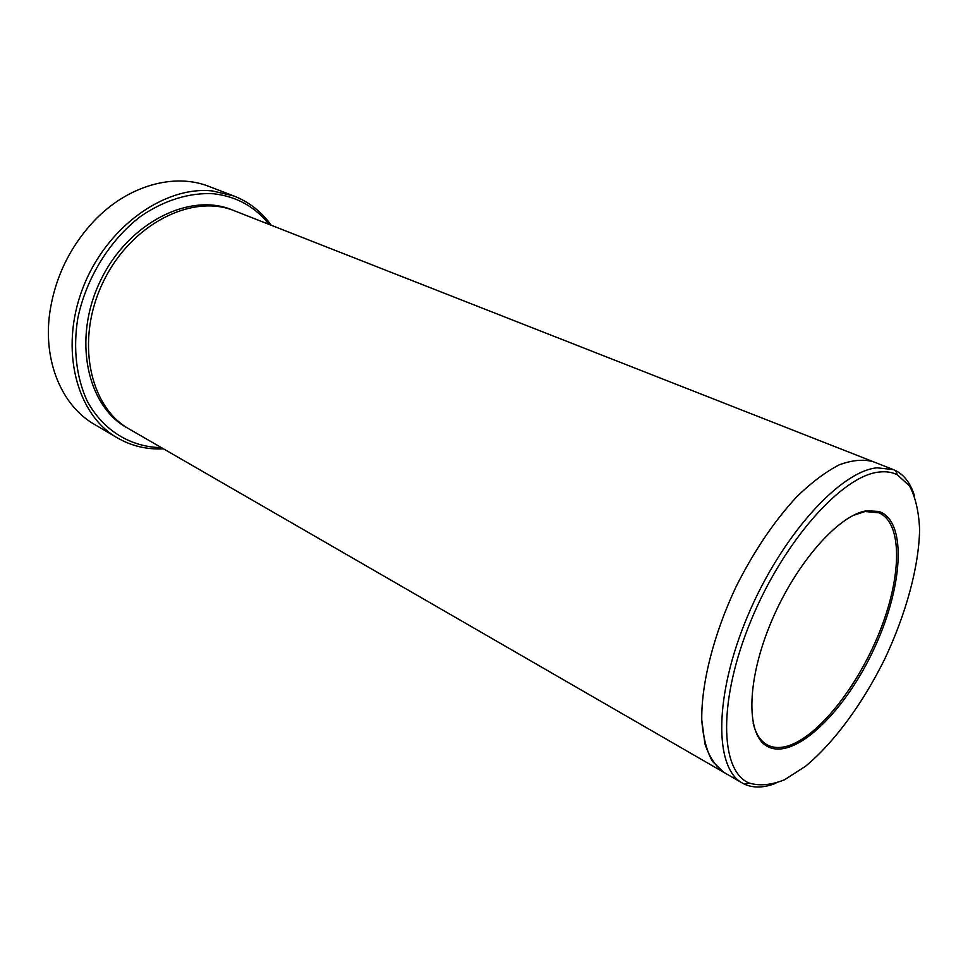 <?xml version="1.0" encoding="UTF-8"?>
<svg xmlns="http://www.w3.org/2000/svg" width="968" height="968" viewBox="0 0 968 968"><rect width="100%" height="100%" fill="white"/><g stroke="black" fill="none" stroke-linecap="round" stroke-linejoin="round"><path stroke-width="1.45" d="M269.007 224.37C254.995 206.656 236.543 196.456 213.65 193.769C189.861 192.366 164.342 200.061 140.638 216.384C109.662 240.052 86.031 278.3 77.742 318.617C72.951 348.807 76.387 377.556 87.144 400.921C103.104 430.639 130.837 447.156 161.438 447.639M724.112 772.524L129.385 429.139C89.189 406.959 75.093 339.72 103.165 282.027C130.789 224.104 192.16 193.225 234.546 210.843L873.753 461.893M879.005 472.069C842.22 475.591 783.717 540.979 751.023 620.476C718.038 699.937 719.635 770.54 748.857 782.93C759.372 786.21 771.315 785.133 784.673 779.688L805.558 766.232C834.222 742.565 863.02 703.107 884.921 658.639C906.048 613.785 918.959 566.679 919.6 529.508C918.862 511.903 915.546 497.431 909.642 486.093L897.312 474.768C892.012 472.13 885.914 471.234 879.005 472.069M914.421 495.713C910.658 483.516 904.427 475.167 895.739 470.654L893.416 469.613L877.056 467.81C840.055 471.222 781.37 535.849 747.804 615.672C713.96 695.46 714.057 768.048 742.408 783.088L744.658 784.261C753.612 788.242 764.018 787.904 775.9 783.245M753.14 723.048C755.536 732.982 759.674 739.915 765.567 743.872L767.116 744.815C773.747 748.349 781.624 748.397 790.759 744.961C821.747 733.115 860.274 682.21 880.965 628.377C901.813 574.581 902.406 522.853 878.896 512.798L865.114 511.515L853.159 515.436M723.725 772.307L712.424 761.38C706.592 750.793 703.046 736.975 701.764 719.938C701.231 683.565 713.634 634.367 735.982 586.886C754.011 551.022 774.34 520.917 796.954 496.572C811.668 482.354 825.789 471.767 839.292 464.809C852.142 460.066 863.492 459.038 873.354 461.736M271.234 225.254C261.517 211.726 249.042 201.961 233.832 195.959L212.67 190.986C164.354 185.469 105.706 227.468 82.655 288.585C59.254 349.605 76.593 414.691 117.297 437.851C131.466 446.006 146.882 449.672 163.519 448.849M117.297 437.851L94.404 424.371C62.097 405.967 42.87 361.572 49.767 312.785C55.007 277.659 69.732 247.094 93.932 221.091C127.788 185.287 174.494 172.655 209.028 186.461L233.832 195.959M866.663 510.777C838.82 514.746 796.325 562.638 771.726 620.718C746.945 678.774 745.759 732.885 766.039 745.614C791.812 762.457 842.305 715.449 872.289 652.541C902.781 589.899 908.081 521.111 878.847 511.455L866.663 510.777M742.408 783.088L723.737 772.307C715.485 766.269 709.205 756.758 704.91 743.751L701.776 719.938C701.243 683.565 713.634 634.367 735.982 586.886C754.011 551.022 774.34 520.929 796.954 496.572C811.668 482.354 825.789 471.767 839.292 464.809C852.13 460.066 863.492 459.038 873.342 461.736L893.416 469.613M128.091 428.376C86.999 406.863 72.092 338.994 100.454 280.72C128.345 222.216 190.708 191.579 233.143 210.31M897.312 474.768L895.739 470.654M748.857 782.93L744.658 784.261M761.671 741.815L765.603 743.981M765.567 743.872L766.039 745.614M877.19 512.169L878.847 511.455"/></g></svg>
